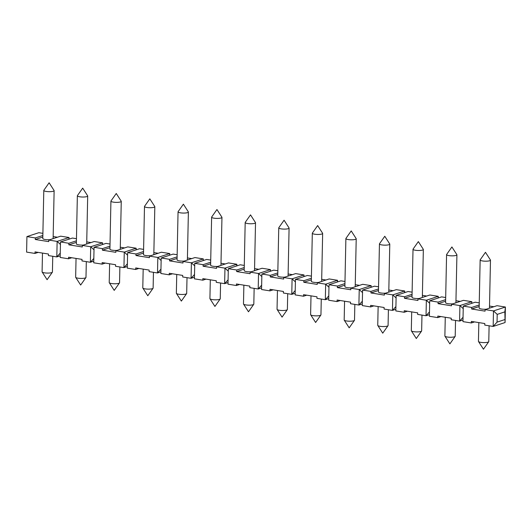 <?xml version="1.0" encoding="UTF-8"?>
<svg xmlns="http://www.w3.org/2000/svg" width="532" height="532" viewBox="0 0 532 532"><rect width="100%" height="100%" fill="white"/><g stroke="black" fill="none" stroke-linecap="round" stroke-linejoin="round"><path stroke-width="0.8" d="M220.581 283.011L220.248 298.791A5.167 1.137 -178.8 0 1 220.188 298.957A5.167 1.137 -178.8 0 1 212.315 299.589A5.167 1.137 -178.8 0 1 209.967 298.745A5.167 1.137 -178.8 0 1 209.914 298.572L210.313 279.819M278.815 227.696A5.167 1.137 1.2 0 0 278.755 227.862A5.167 1.137 1.2 0 0 281.155 228.873A5.167 1.137 1.2 0 0 286.402 229.013A5.167 1.137 1.2 0 0 289.089 228.075A5.167 1.137 1.2 0 0 289.036 227.909L284.081 220.215L278.815 227.696M247.586 223.526A5.167 1.137 1.2 0 0 252.833 223.666A5.167 1.137 1.2 0 0 255.52 222.728A5.167 1.137 1.2 0 0 255.466 222.562L250.519 214.868L245.245 222.349A5.167 1.137 1.2 0 0 245.186 222.516A5.167 1.137 1.2 0 0 247.586 223.526M251.284 271.786A5.167 1.137 -178.8 0 1 246.582 271.599A5.167 1.137 -178.8 0 1 244.181 270.582L245.186 222.516M254.143 288.357L253.817 304.138A5.167 1.137 -178.8 0 1 253.757 304.304A5.167 1.137 -178.8 0 1 245.884 304.936A5.167 1.137 -178.8 0 1 243.536 304.091A5.167 1.137 -178.8 0 1 243.483 303.925L243.875 285.165M395.914 306.572L392.463 310.395L395.855 309.285M60.435 244.467L57.137 241.408L56.811 256.916L48.419 255.579L48.452 254.03L35.026 251.889L34.992 253.438L26.6 252.102L26.926 236.6L38.836 232.703L42.893 233.349M68.861 239.207L69.047 237.511L69.014 239.161M60.256 253.099L56.811 256.916L60.202 255.806M48.745 240.072L60.655 236.175L69.047 237.511L57.137 241.408L48.745 240.072L48.711 241.621L35.285 239.486L35.318 237.937L26.926 236.6M57.456 237.225L53.167 236.541M34.992 253.438L38.191 252.394M35.318 237.937L42.853 235.47M35.285 239.486L42.819 237.019M49.888 239.699A5.167 1.137 -178.8 0 1 45.187 239.513A5.167 1.137 -178.8 0 1 42.786 238.496L43.797 190.429A5.167 1.137 1.2 0 0 46.198 191.44A5.167 1.137 1.2 0 0 51.438 191.58A5.167 1.137 1.2 0 0 54.124 190.642A5.167 1.137 1.2 0 0 54.071 190.476L49.124 182.782L43.85 190.263A5.167 1.137 1.2 0 0 43.797 190.429M94.004 249.814L90.699 246.755L90.374 262.263L81.981 260.926L82.014 259.377L68.588 257.235L68.555 258.791L60.163 257.455L60.488 241.947L72.405 238.05L76.462 238.695M102.423 244.554L102.61 242.858L102.576 244.507M93.825 258.446L90.374 262.263L93.765 261.152M82.307 245.418L94.217 241.521L102.61 242.858L90.699 246.755L82.307 245.418L82.274 246.974L68.847 244.833L68.881 243.284L60.488 241.947M91.025 242.572L86.729 241.887M68.555 258.791L71.754 257.741M68.881 243.284L76.415 240.816M68.847 244.833L76.382 242.366M83.458 245.046A5.167 1.137 -178.8 0 1 78.756 244.86A5.167 1.137 -178.8 0 1 76.355 243.849L77.359 195.776A5.167 1.137 1.2 0 0 79.76 196.787A5.167 1.137 1.2 0 0 85.007 196.933A5.167 1.137 1.2 0 0 87.694 195.995A5.167 1.137 1.2 0 0 87.64 195.823L82.686 188.129L77.419 195.61A5.167 1.137 1.2 0 0 77.359 195.776M127.567 255.167L124.269 252.108L123.943 267.609L115.55 266.273L115.584 264.723L102.157 262.589L102.124 264.138L93.732 262.801L94.058 247.294L105.968 243.397L110.024 244.042M135.993 249.9L136.179 248.211L136.145 249.854M127.387 263.792L123.943 267.609L127.334 266.505M115.876 250.772L127.786 246.875L136.179 248.211L124.269 252.108L115.876 250.772L115.843 252.321L102.417 250.18L102.45 248.63L94.058 247.294M124.588 247.919L120.299 247.234M102.124 264.138L105.323 263.087M102.45 248.63L109.984 246.163M102.417 250.18L109.951 247.713M117.02 250.392A5.167 1.137 -178.8 0 1 112.319 250.206A5.167 1.137 -178.8 0 1 109.918 249.195L110.922 201.123A5.167 1.137 1.2 0 0 113.323 202.133A5.167 1.137 1.2 0 0 118.57 202.28A5.167 1.137 1.2 0 0 121.256 201.342A5.167 1.137 1.2 0 0 121.203 201.176L116.255 193.482L110.982 200.956A5.167 1.137 1.2 0 0 110.922 201.123M161.136 260.514L157.831 257.455L157.505 272.963L149.113 271.619L149.146 270.07L135.72 267.935L135.687 269.485L127.294 268.148L127.62 252.64L139.537 248.743L143.593 249.388M169.555 255.247L169.741 253.558L169.708 255.2M160.957 269.139L157.505 272.963L160.897 271.852M149.439 256.118L161.349 252.221L169.741 253.558L157.831 257.455L149.439 256.118L149.406 257.668L135.979 255.526L136.012 253.977L127.62 252.64M158.15 253.265L153.861 252.58M135.687 269.485L138.885 268.441M136.012 253.977L143.547 251.51M135.979 255.526L143.514 253.066M150.589 255.739A5.167 1.137 -178.8 0 1 145.888 255.553A5.167 1.137 -178.8 0 1 143.487 254.542L144.491 206.469A5.167 1.137 1.2 0 0 146.892 207.487A5.167 1.137 1.2 0 0 152.139 207.626A5.167 1.137 1.2 0 0 154.825 206.689A5.167 1.137 1.2 0 0 154.772 206.522L149.818 198.828L144.551 206.303A5.167 1.137 1.2 0 0 144.491 206.469M194.699 265.86L191.394 262.801L191.074 278.309L182.682 276.973L182.715 275.416L169.289 273.282L169.256 274.831L160.864 273.495L161.189 257.987L173.1 254.09L177.156 254.735M203.124 260.6L203.31 258.904L203.277 260.547M194.519 274.485L191.074 278.309L194.466 277.199M183.008 261.465L194.918 257.568L203.31 258.904L191.394 262.801L183.008 261.465L182.975 263.014L169.548 260.873L169.582 259.323L161.189 257.987M191.72 258.612L187.43 257.927M169.256 274.831L172.454 273.787M169.582 259.323L177.116 256.863M169.548 260.873L177.083 258.412M184.152 261.086A5.167 1.137 -178.8 0 1 179.45 260.899A5.167 1.137 -178.8 0 1 177.05 259.889L178.054 211.816A5.167 1.137 1.2 0 0 180.454 212.833A5.167 1.137 1.2 0 0 185.701 212.973A5.167 1.137 1.2 0 0 188.388 212.035A5.167 1.137 1.2 0 0 188.335 211.869L183.387 204.175L178.114 211.656A5.167 1.137 1.2 0 0 178.054 211.816M228.268 271.207L224.963 268.148L224.637 283.656L216.245 282.319L216.278 280.77L202.852 278.628L202.818 280.178L194.426 278.841L194.752 263.333L206.669 259.436L210.725 260.088M236.687 265.947L236.873 264.251L236.84 265.894M228.088 279.839L224.637 283.656L228.029 282.545M216.571 266.811L228.481 262.914L236.873 264.251L224.963 268.148L216.571 266.811L216.537 268.361L203.111 266.226L203.144 264.67L194.752 263.333M225.282 263.958L220.993 263.28M202.818 280.178L206.017 279.134M203.144 264.67L210.679 262.21M203.111 266.226L210.645 263.759M217.721 266.439A5.167 1.137 -178.8 0 1 213.013 266.246A5.167 1.137 -178.8 0 1 210.612 265.235L211.623 217.169A5.167 1.137 1.2 0 0 214.024 218.18A5.167 1.137 1.2 0 0 219.27 218.32A5.167 1.137 1.2 0 0 221.957 217.382A5.167 1.137 1.2 0 0 221.904 217.216L216.95 209.522L211.683 217.003A5.167 1.137 1.2 0 0 211.623 217.169M261.83 276.554L258.525 273.495L258.206 289.002L249.814 287.666L249.847 286.116L236.421 283.975L236.388 285.524L227.995 284.188L228.321 268.68L240.231 264.783L244.288 265.435M270.256 271.293L270.442 269.598L270.409 271.24M261.651 285.185L258.206 289.002L261.591 287.892M250.14 272.158L262.05 268.261L270.442 269.598L258.525 273.495L250.14 272.158L250.107 273.707L236.68 271.573L236.713 270.017L228.321 268.68M258.851 269.312L254.555 268.627M236.388 285.524L239.586 284.48M236.713 270.017L244.248 267.556M236.68 271.573L244.215 269.106M295.4 281.9L292.095 278.841L291.769 294.349L283.376 293.012L283.41 291.463L269.983 289.322L269.95 290.871L261.558 289.534L261.884 274.033L273.794 270.136L277.857 270.781M303.819 276.64L304.005 274.944L303.972 276.593M295.213 290.532L291.769 294.349L295.16 293.238M283.702 277.505L295.612 273.608L304.005 274.944L292.095 278.841L283.702 277.505L283.669 279.054L270.243 276.919L270.276 275.37L261.884 274.033M292.414 274.658L288.125 273.973M269.95 290.871L273.149 289.827M270.276 275.37L277.81 272.903M270.243 276.919L277.777 274.452M284.853 277.132A5.167 1.137 -178.8 0 1 280.145 276.946A5.167 1.137 -178.8 0 1 277.744 275.928L278.755 227.862M328.962 287.247L325.657 284.188L325.331 299.696L316.946 298.359L316.979 296.809L303.553 294.668L303.519 296.224L295.127 294.888L295.453 279.38L307.363 275.483L311.42 276.128M337.388 281.987L337.574 280.298L337.534 281.94M328.783 295.878L325.331 299.696L328.723 298.585M317.265 282.851L329.182 278.954L337.574 280.298L325.657 284.188L317.265 282.851L317.238 284.407L303.812 282.266L303.839 280.716L295.453 279.38M325.983 280.005L321.687 279.32M303.519 296.224L306.718 295.174M303.839 280.716L311.373 278.249M303.812 282.266L311.346 279.799M318.415 282.479A5.167 1.137 -178.8 0 1 313.714 282.293A5.167 1.137 -178.8 0 1 311.313 281.282L312.317 233.209A5.167 1.137 1.2 0 0 314.718 234.22A5.167 1.137 1.2 0 0 319.965 234.366A5.167 1.137 1.2 0 0 322.651 233.428A5.167 1.137 1.2 0 0 322.598 233.255L317.651 225.561L312.377 233.043A5.167 1.137 1.2 0 0 312.317 233.209M362.531 292.6L359.226 289.541L358.901 305.042L350.508 303.706L350.541 302.156L337.115 300.021L337.082 301.571L328.69 300.234L329.015 284.726L340.926 280.829L344.989 281.475M370.95 287.333L371.137 285.644L371.103 287.287M362.345 301.225L358.901 305.042L362.292 303.938M350.834 288.204L362.744 284.307L371.137 285.644L359.226 289.541L350.834 288.204L350.801 289.754L337.374 287.613L337.408 286.063L329.015 284.726M359.546 285.352L355.256 284.667M337.082 301.571L340.281 300.52M337.408 286.063L344.942 283.596M337.374 287.613L344.909 285.145M351.978 287.825A5.167 1.137 -178.8 0 1 347.276 287.639A5.167 1.137 -178.8 0 1 344.876 286.628L345.886 238.555A5.167 1.137 1.2 0 0 348.287 239.566A5.167 1.137 1.2 0 0 353.534 239.713A5.167 1.137 1.2 0 0 356.214 238.775A5.167 1.137 1.2 0 0 356.167 238.609L351.213 230.915L345.946 238.389A5.167 1.137 1.2 0 0 345.886 238.555M429.663 303.293L426.358 300.234L426.032 315.742L417.64 314.405L417.673 312.849L404.247 310.715L404.214 312.264L395.821 310.927L396.147 295.42L408.057 291.523L412.12 292.168M438.082 298.033L438.268 296.337L438.235 297.98M429.477 311.918L426.032 315.742L429.424 314.631M417.966 298.898L429.876 295.001L438.268 296.337L426.358 300.234L417.966 298.898L417.933 300.447L404.506 298.306L404.539 296.756L396.147 295.42M426.677 296.045L422.388 295.36M404.214 312.264L407.412 311.22M404.539 296.756L412.074 294.296M404.506 298.306L412.041 295.845M419.11 298.519A5.167 1.137 -178.8 0 1 414.408 298.332A5.167 1.137 -178.8 0 1 412.007 297.322L413.018 249.249A5.167 1.137 1.2 0 0 415.419 250.266A5.167 1.137 1.2 0 0 420.659 250.406A5.167 1.137 1.2 0 0 423.346 249.468A5.167 1.137 1.2 0 0 423.299 249.302L418.345 241.608L413.078 249.089A5.167 1.137 1.2 0 0 413.018 249.249M463.226 308.64L459.921 305.581L459.595 321.089L451.209 319.752L451.236 318.203L437.809 316.061L437.783 317.611L429.391 316.274L429.716 300.766L441.627 296.869L445.683 297.521M471.651 303.38L471.837 301.684L471.798 303.326M463.046 317.272L459.595 321.089L462.986 319.978M451.528 304.244L463.445 300.347L471.837 301.684L459.921 305.581L451.528 304.244L451.495 305.794L438.069 303.659L438.102 302.103L429.716 300.766M460.247 301.391L455.951 300.713M437.783 317.611L440.975 316.567M438.102 302.103L445.636 299.642M438.069 303.659L445.603 301.192M452.679 303.872A5.167 1.137 -178.8 0 1 447.977 303.679A5.167 1.137 -178.8 0 1 445.577 302.668L446.581 254.602A5.167 1.137 1.2 0 0 448.981 255.613A5.167 1.137 1.2 0 0 454.228 255.752A5.167 1.137 1.2 0 0 456.915 254.815A5.167 1.137 1.2 0 0 456.862 254.648L451.907 246.954L446.641 254.436A5.167 1.137 1.2 0 0 446.581 254.602M505.074 322.538L504.868 311.872L505.4 307.031L505.074 322.538L493.164 326.435L497.048 322.133L497.214 314.379L493.49 310.927L493.164 326.435L484.772 325.099L484.805 323.549L471.379 321.408L471.345 322.957L462.953 321.621L463.279 306.113L475.189 302.223L479.246 302.868M485.098 309.591L497.008 305.694L505.4 307.031L493.49 310.927L485.098 309.591L485.064 311.14L471.638 309.006L471.671 307.456L463.279 306.113M493.809 306.745L489.52 306.06M471.345 322.957L474.544 321.913M471.671 307.456L479.206 304.989M471.638 309.006L479.172 306.538M486.241 309.218A5.167 1.137 -178.8 0 1 481.54 309.032A5.167 1.137 -178.8 0 1 479.139 308.015L480.15 259.949A5.167 1.137 1.2 0 0 482.551 260.959A5.167 1.137 1.2 0 0 487.791 261.099A5.167 1.137 1.2 0 0 490.477 260.161A5.167 1.137 1.2 0 0 490.424 259.995L485.477 252.301L480.21 259.782A5.167 1.137 1.2 0 0 480.15 259.949M497.214 314.379L504.868 311.872M497.048 322.133L504.708 319.626M396.094 297.947L392.789 294.888L392.463 310.395L384.077 309.059L384.104 307.503L370.678 305.368L370.651 306.917L362.259 305.581L362.585 290.073L374.495 286.176L378.551 286.821M404.519 292.68L404.706 290.991L404.666 292.633M384.397 293.551L396.313 289.654L404.706 290.991L392.789 294.888L384.397 293.551L384.37 295.1L370.944 292.959L370.97 291.41L362.585 290.073M393.115 290.698L388.819 290.013M370.651 306.917L373.85 305.873M370.97 291.41L378.505 288.942M370.944 292.959L378.478 290.499M385.547 293.172A5.167 1.137 -178.8 0 1 380.846 292.986A5.167 1.137 -178.8 0 1 378.445 291.975L379.449 243.902A5.167 1.137 1.2 0 0 381.85 244.92A5.167 1.137 1.2 0 0 387.097 245.059A5.167 1.137 1.2 0 0 389.783 244.122A5.167 1.137 1.2 0 0 389.73 243.955L384.782 236.261L379.509 243.736A5.167 1.137 1.2 0 0 379.449 243.902M489.108 325.79L488.775 341.571A5.167 1.137 -178.8 0 1 488.715 341.737A5.167 1.137 -178.8 0 1 480.842 342.369A5.167 1.137 -178.8 0 1 478.494 341.524A5.167 1.137 -178.8 0 1 478.441 341.358L478.833 322.598M455.538 320.444L455.206 336.224A5.167 1.137 -178.8 0 1 455.153 336.39A5.167 1.137 -178.8 0 1 447.279 337.022A5.167 1.137 -178.8 0 1 444.932 336.177A5.167 1.137 -178.8 0 1 444.878 336.005L445.271 317.252M421.976 315.09L421.643 330.877A5.167 1.137 -178.8 0 1 421.583 331.044A5.167 1.137 -178.8 0 1 413.71 331.675A5.167 1.137 -178.8 0 1 411.362 330.824A5.167 1.137 -178.8 0 1 411.309 330.658L411.702 311.898M388.407 309.744L388.081 325.531A5.167 1.137 -178.8 0 1 388.021 325.697A5.167 1.137 -178.8 0 1 380.147 326.322A5.167 1.137 -178.8 0 1 377.8 325.478A5.167 1.137 -178.8 0 1 377.747 325.311L378.139 306.552M354.844 304.397L354.512 320.184A5.167 1.137 -178.8 0 1 354.452 320.344A5.167 1.137 -178.8 0 1 346.578 320.976A5.167 1.137 -178.8 0 1 344.231 320.131A5.167 1.137 -178.8 0 1 344.177 319.965L344.57 301.205M321.275 299.05L320.949 314.831A5.167 1.137 -178.8 0 1 320.889 314.997A5.167 1.137 -178.8 0 1 313.016 315.629A5.167 1.137 -178.8 0 1 310.668 314.784A5.167 1.137 -178.8 0 1 310.615 314.618L311.007 295.858M287.712 293.704L287.38 309.484A5.167 1.137 -178.8 0 1 287.32 309.651A5.167 1.137 -178.8 0 1 279.446 310.282A5.167 1.137 -178.8 0 1 277.099 309.438A5.167 1.137 -178.8 0 1 277.046 309.272L277.445 290.512M187.011 277.657L186.685 293.445A5.167 1.137 -178.8 0 1 186.626 293.611A5.167 1.137 -178.8 0 1 178.752 294.243A5.167 1.137 -178.8 0 1 176.405 293.391A5.167 1.137 -178.8 0 1 176.351 293.225L176.744 274.465M153.449 272.311L153.116 288.098A5.167 1.137 -178.8 0 1 153.056 288.264A5.167 1.137 -178.8 0 1 145.189 288.889A5.167 1.137 -178.8 0 1 142.835 288.045A5.167 1.137 -178.8 0 1 142.789 287.878L143.181 269.119M119.88 266.964L119.554 282.751A5.167 1.137 -178.8 0 1 119.494 282.911A5.167 1.137 -178.8 0 1 111.62 283.543A5.167 1.137 -178.8 0 1 109.273 282.698A5.167 1.137 -178.8 0 1 109.22 282.532L109.612 263.772M86.317 261.618L85.985 277.398A5.167 1.137 -178.8 0 1 85.925 277.564A5.167 1.137 -178.8 0 1 78.058 278.196A5.167 1.137 -178.8 0 1 75.704 277.352A5.167 1.137 -178.8 0 1 75.657 277.185L76.049 258.426M52.754 256.271L52.422 272.052A5.167 1.137 -178.8 0 1 52.362 272.218A5.167 1.137 -178.8 0 1 44.489 272.85A5.167 1.137 -178.8 0 1 42.141 272.005A5.167 1.137 -178.8 0 1 42.088 271.839L42.48 253.079M209.967 298.745L214.921 306.439L220.188 298.957M254.515 270.728L255.52 222.728M243.536 304.091L248.484 311.785L253.757 304.304M478.494 341.524L483.448 349.218L488.715 341.737M489.473 308.161L490.477 260.161M444.932 336.177L449.879 343.872L455.153 336.39M455.911 302.814L456.915 254.815M411.362 330.824L416.317 338.518L421.583 331.044M422.342 297.468L423.346 249.468M377.8 325.478L382.747 333.172L388.021 325.697M388.779 292.115L389.783 244.122M344.231 320.131L349.185 327.825L354.452 320.344M355.21 286.768L356.214 238.775M310.668 314.784L315.616 322.478L320.889 314.997M321.647 281.421L322.651 233.428M277.099 309.438L282.053 317.132L287.32 309.651M288.078 276.075L289.089 228.075M220.946 265.382L221.957 217.382M176.405 293.391L181.352 301.085L186.626 293.611M187.384 260.035L188.388 212.035M142.835 288.045L147.79 295.739L153.056 288.264M153.815 254.682L154.825 206.689M109.273 282.698L114.22 290.392L119.494 282.911M120.252 249.335L121.256 201.342M75.704 277.352L80.658 285.046L85.925 277.564M86.689 243.988L87.694 195.995M42.141 272.005L47.095 279.699L52.362 272.218M53.12 238.642L54.124 190.642"/></g></svg>
